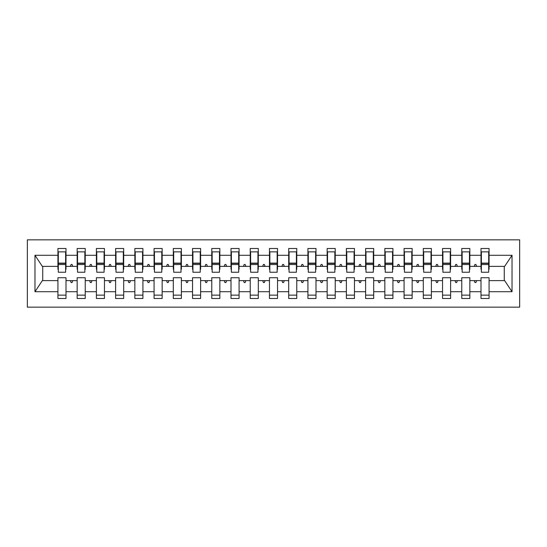 <?xml version="1.0" encoding="UTF-8"?>
<svg xmlns="http://www.w3.org/2000/svg" width="547" height="547" viewBox="0 0 547 547"><rect width="100%" height="100%" fill="white"/><g stroke="black" fill="none" stroke-linecap="round" stroke-linejoin="round"><path stroke-width="0.82" d="M27.35 307.154L519.65 307.154L519.65 239.846L27.35 239.846L27.35 307.154M488.69 269.268L489.073 269.268L489.073 266.382L504.655 266.382L512.033 255.278L512.033 291.722L489.073 291.722L489.073 277.732L480.998 277.732L480.998 280.618L469.846 280.618L469.846 277.732L461.764 277.732L461.764 280.618L450.612 280.618L450.612 277.732L442.537 277.732L442.537 280.618L431.385 280.618L431.385 277.732L423.303 277.732L423.303 280.618L412.151 280.618L412.151 277.732L404.076 277.732L404.076 280.618L392.924 280.618L392.924 277.732L384.842 277.732L384.842 280.618L373.69 280.618L373.69 277.732L365.615 277.732L365.615 280.618L354.463 280.618L354.463 277.732L346.381 277.732L346.381 280.618L335.229 280.618L335.229 277.732L327.154 277.732L327.154 280.618L316.002 280.618L316.002 277.732L307.92 277.732L307.92 280.618L296.768 280.618L296.768 277.732L288.693 277.732L288.693 280.618L277.541 280.618L277.541 277.732L269.459 277.732L269.459 280.618L258.307 280.618L258.307 277.732L250.232 277.732L250.232 280.618L239.08 280.618L239.08 277.732L230.998 277.732L230.998 280.618L219.846 280.618L219.846 277.732L211.771 277.732L211.771 280.618L200.619 280.618L200.619 277.732L192.537 277.732L192.537 280.618L181.385 280.618L181.385 277.732L173.31 277.732L173.31 280.618L162.158 280.618L162.158 277.732L154.076 277.732L154.076 280.618L142.924 280.618L142.924 277.732L134.849 277.732L134.849 280.618L123.697 280.618L123.697 277.732L115.615 277.732L115.615 280.618L104.463 280.618L104.463 277.732L96.388 277.732L96.388 280.618L85.236 280.618L85.236 277.732L77.154 277.732L77.154 280.618L66.002 280.618L66.002 298.498L57.927 298.498L57.927 280.618L42.345 280.618L34.967 291.722L34.967 255.278L42.345 266.382L57.927 266.382L57.927 255.278L34.967 255.278M489.073 291.722L489.073 298.498L480.998 298.498L480.998 280.618M489.073 266.382L489.073 248.502L480.998 248.502L480.998 255.278L469.846 255.278L469.846 269.268L469.456 269.268M481.381 269.268L480.998 269.268L480.998 255.278M480.998 291.722L469.846 291.722L469.846 298.498L461.764 298.498L461.764 280.618M469.846 255.278L469.846 248.502L461.764 248.502L461.764 255.278L450.612 255.278L450.612 269.268L450.229 269.268M462.153 269.268L461.764 269.268L461.764 255.278M461.764 291.722L450.612 291.722L450.612 298.498L442.537 298.498L442.537 280.618M450.612 255.278L450.612 248.502L442.537 248.502L442.537 255.278L431.385 255.278L431.385 269.268L430.995 269.268M442.92 269.268L442.537 269.268L442.537 255.278M442.537 291.722L431.385 291.722L431.385 298.498L423.303 298.498L423.303 280.618M431.385 255.278L431.385 248.502L423.303 248.502L423.303 255.278L412.151 255.278L412.151 269.268L411.768 269.268M423.693 269.268L423.303 269.268L423.303 255.278M423.303 291.722L412.151 291.722L412.151 298.498L404.076 298.498L404.076 280.618M412.151 255.278L412.151 248.502L404.076 248.502L404.076 255.278L392.924 255.278L392.924 269.268L392.534 269.268M404.459 269.268L404.076 269.268L404.076 255.278M404.076 291.722L392.924 291.722L392.924 298.498L384.842 298.498L384.842 280.618M392.924 255.278L392.924 248.502L384.842 248.502L384.842 255.278L373.69 255.278L373.69 269.268L373.307 269.268M385.232 269.268L384.842 269.268L384.842 255.278M384.842 291.722L373.69 291.722L373.69 298.498L365.615 298.498L365.615 280.618M373.69 255.278L373.69 248.502L365.615 248.502L365.615 255.278L354.463 255.278L354.463 269.268L354.073 269.268M365.998 269.268L365.615 269.268L365.615 255.278M365.615 291.722L354.463 291.722L354.463 298.498L346.381 298.498L346.381 280.618M354.463 255.278L354.463 248.502L346.381 248.502L346.381 255.278L335.229 255.278L335.229 269.268L334.846 269.268M346.771 269.268L346.381 269.268L346.381 255.278M346.381 291.722L335.229 291.722L335.229 298.498L327.154 298.498L327.154 280.618M335.229 255.278L335.229 248.502L327.154 248.502L327.154 255.278L316.002 255.278L316.002 269.268L315.612 269.268M327.537 269.268L327.154 269.268L327.154 255.278M327.154 291.722L316.002 291.722L316.002 298.498L307.92 298.498L307.92 280.618M316.002 255.278L316.002 248.502L307.92 248.502L307.92 255.278L296.768 255.278L296.768 269.268L296.385 269.268M308.31 269.268L307.92 269.268L307.92 255.278M307.92 291.722L296.768 291.722L296.768 298.498L288.693 298.498L288.693 280.618M296.768 255.278L296.768 248.502L288.693 248.502L288.693 255.278L277.541 255.278L277.541 269.268L277.151 269.268M289.076 269.268L288.693 269.268L288.693 255.278M288.693 291.722L277.541 291.722L277.541 298.498L269.459 298.498L269.459 280.618M277.541 255.278L277.541 248.502L269.459 248.502L269.459 255.278L258.307 255.278L258.307 269.268L257.924 269.268M269.849 269.268L269.459 269.268L269.459 255.278M269.459 291.722L258.307 291.722L258.307 298.498L250.232 298.498L250.232 280.618M258.307 255.278L258.307 248.502L250.232 248.502L250.232 255.278L239.08 255.278L239.08 269.268L238.69 269.268M250.615 269.268L250.232 269.268L250.232 255.278M250.232 291.722L239.08 291.722L239.08 298.498L230.998 298.498L230.998 280.618M239.08 255.278L239.08 248.502L230.998 248.502L230.998 255.278L219.846 255.278L219.846 269.268L219.463 269.268M231.388 269.268L230.998 269.268L230.998 255.278M230.998 291.722L219.846 291.722L219.846 298.498L211.771 298.498L211.771 280.618M219.846 255.278L219.846 248.502L211.771 248.502L211.771 255.278L200.619 255.278L200.619 269.268L200.229 269.268M212.154 269.268L211.771 269.268L211.771 255.278M211.771 291.722L200.619 291.722L200.619 298.498L192.537 298.498L192.537 280.618M200.619 255.278L200.619 248.502L192.537 248.502L192.537 255.278L181.385 255.278L181.385 269.268L181.002 269.268M192.927 269.268L192.537 269.268L192.537 255.278M192.537 291.722L181.385 291.722L181.385 298.498L173.31 298.498L173.31 280.618M181.385 255.278L181.385 248.502L173.31 248.502L173.31 255.278L162.158 255.278L162.158 269.268L161.768 269.268M173.693 269.268L173.31 269.268L173.31 255.278M173.31 291.722L162.158 291.722L162.158 298.498L154.076 298.498L154.076 280.618M162.158 255.278L162.158 248.502L154.076 248.502L154.076 255.278L142.924 255.278L142.924 269.268L142.541 269.268M154.466 269.268L154.076 269.268L154.076 255.278M154.076 291.722L142.924 291.722L142.924 298.498L134.849 298.498L134.849 280.618M142.924 255.278L142.924 248.502L134.849 248.502L134.849 255.278L123.697 255.278L123.697 269.268L123.307 269.268M135.232 269.268L134.849 269.268L134.849 255.278M134.849 291.722L123.697 291.722L123.697 298.498L115.615 298.498L115.615 280.618M123.697 255.278L123.697 248.502L115.615 248.502L115.615 255.278L104.463 255.278L104.463 269.268L104.08 269.268M116.005 269.268L115.615 269.268L115.615 255.278M115.615 291.722L104.463 291.722L104.463 298.498L96.388 298.498L96.388 280.618M104.463 255.278L104.463 248.502L96.388 248.502L96.388 255.278L85.236 255.278L85.236 269.268L84.847 269.268M96.771 269.268L96.388 269.268L96.388 255.278M96.388 291.722L85.236 291.722L85.236 298.498L77.154 298.498L77.154 280.618M85.236 255.278L85.236 248.502L77.154 248.502L77.154 255.278L66.002 255.278L66.002 248.502L57.927 248.502L57.927 255.278M77.544 269.268L77.154 269.268L77.154 255.278M66.002 280.618L66.002 277.732L57.927 277.732L57.927 280.618M57.927 266.382L57.927 269.268L58.31 269.268M469.846 291.722L469.846 280.618M450.612 291.722L450.612 280.618M431.385 291.722L431.385 280.618M412.151 291.722L412.151 280.618M392.924 291.722L392.924 280.618M373.69 291.722L373.69 280.618M354.463 291.722L354.463 280.618M335.229 291.722L335.229 280.618M316.002 291.722L316.002 280.618M296.768 291.722L296.768 280.618M277.541 291.722L277.541 280.618M258.307 291.722L258.307 280.618M239.08 291.722L239.08 280.618M219.846 291.722L219.846 280.618M200.619 291.722L200.619 280.618M181.385 291.722L181.385 280.618M162.158 291.722L162.158 280.618M142.924 291.722L142.924 280.618M123.697 291.722L123.697 280.618M104.463 291.722L104.463 280.618M85.236 291.722L85.236 280.618M512.033 255.278L489.073 255.278M77.154 291.722L66.002 291.722M57.927 291.722L34.967 291.722M474.242 266.382L476.601 266.382L475.904 264.461L474.94 264.461L474.242 266.382L469.846 266.382M480.998 266.382L476.601 266.382M474.242 280.618L474.94 282.539L475.904 282.539L476.601 280.618M455.008 266.382L457.367 266.382L456.67 264.461L455.706 264.461L455.008 266.382L450.612 266.382M461.764 266.382L457.367 266.382M455.008 280.618L455.706 282.539L456.67 282.539L457.367 280.618M435.781 266.382L438.14 266.382L437.443 264.461L436.479 264.461L435.781 266.382L431.385 266.382M442.537 266.382L438.14 266.382M435.781 280.618L436.479 282.539L437.443 282.539L438.14 280.618M416.547 266.382L418.906 266.382L418.209 264.461L417.245 264.461L416.547 266.382L412.151 266.382M423.303 266.382L418.906 266.382M416.547 280.618L417.245 282.539L418.209 282.539L418.906 280.618M397.32 266.382L399.679 266.382L398.982 264.461L398.018 264.461L397.32 266.382L392.924 266.382M404.076 266.382L399.679 266.382M397.32 280.618L398.018 282.539L398.982 282.539L399.679 280.618M378.086 266.382L380.445 266.382L379.748 264.461L378.784 264.461L378.086 266.382L373.69 266.382M384.842 266.382L380.445 266.382M378.086 280.618L378.784 282.539L379.748 282.539L380.445 280.618M358.859 266.382L361.218 266.382L360.521 264.461L359.557 264.461L358.859 266.382L354.463 266.382M365.615 266.382L361.218 266.382M358.859 280.618L359.557 282.539L360.521 282.539L361.218 280.618M339.625 266.382L341.984 266.382L341.287 264.461L340.323 264.461L339.625 266.382L335.229 266.382M346.381 266.382L341.984 266.382M339.625 280.618L340.323 282.539L341.287 282.539L341.984 280.618M320.398 266.382L322.757 266.382L322.06 264.461L321.096 264.461L320.398 266.382L316.002 266.382M327.154 266.382L322.757 266.382M320.398 280.618L321.096 282.539L322.06 282.539L322.757 280.618M301.165 266.382L303.523 266.382L302.826 264.461L301.862 264.461L301.165 266.382L296.768 266.382M307.92 266.382L303.523 266.382M301.165 280.618L301.862 282.539L302.826 282.539L303.523 280.618M281.937 266.382L284.296 266.382L283.599 264.461L282.635 264.461L281.937 266.382L277.541 266.382M288.693 266.382L284.296 266.382M281.937 280.618L282.635 282.539L283.599 282.539L284.296 280.618M262.704 266.382L265.063 266.382L264.365 264.461L263.401 264.461L262.704 266.382L258.307 266.382M269.459 266.382L265.063 266.382M262.704 280.618L263.401 282.539L264.365 282.539L265.063 280.618M243.477 266.382L245.835 266.382L245.138 264.461L244.174 264.461L243.477 266.382L239.08 266.382M250.232 266.382L245.835 266.382M243.477 280.618L244.174 282.539L245.138 282.539L245.835 280.618M224.243 266.382L226.602 266.382L225.904 264.461L224.94 264.461L224.243 266.382L219.846 266.382M230.998 266.382L226.602 266.382M224.243 280.618L224.94 282.539L225.904 282.539L226.602 280.618M205.016 266.382L207.375 266.382L206.677 264.461L205.713 264.461L205.016 266.382L200.619 266.382M211.771 266.382L207.375 266.382M205.016 280.618L205.713 282.539L206.677 282.539L207.375 280.618M185.782 266.382L188.141 266.382L187.443 264.461L186.479 264.461L185.782 266.382L181.385 266.382M192.537 266.382L188.141 266.382M185.782 280.618L186.479 282.539L187.443 282.539L188.141 280.618M166.555 266.382L168.914 266.382L168.216 264.461L167.252 264.461L166.555 266.382L162.158 266.382M173.31 266.382L168.914 266.382M166.555 280.618L167.252 282.539L168.216 282.539L168.914 280.618M147.321 266.382L149.68 266.382L148.982 264.461L148.018 264.461L147.321 266.382L142.924 266.382M154.076 266.382L149.68 266.382M147.321 280.618L148.018 282.539L148.982 282.539L149.68 280.618M128.094 266.382L130.453 266.382L129.755 264.461L128.791 264.461L128.094 266.382L123.697 266.382M134.849 266.382L130.453 266.382M128.094 280.618L128.791 282.539L129.755 282.539L130.453 280.618M108.86 266.382L111.219 266.382L110.521 264.461L109.557 264.461L108.86 266.382L104.463 266.382M115.615 266.382L111.219 266.382M108.86 280.618L109.557 282.539L110.521 282.539L111.219 280.618M89.633 266.382L91.992 266.382L91.294 264.461L90.33 264.461L89.633 266.382L85.236 266.382M96.388 266.382L91.992 266.382M89.633 280.618L90.33 282.539L91.294 282.539L91.992 280.618M70.399 266.382L72.758 266.382L72.06 264.461L71.096 264.461L70.399 266.382L66.002 266.382L66.002 255.278M77.154 266.382L72.758 266.382M70.399 280.618L71.096 282.539L72.06 282.539L72.758 280.618M66.002 266.382L66.002 269.268L65.619 269.268M512.033 291.722L504.655 280.618L489.073 280.618M42.734 266.382L42.734 280.618M504.266 280.618L504.266 266.382M57.927 251.866L58.31 251.866L57.927 251.866M58.31 264.557L58.31 251.866L66.002 251.866L65.619 251.866L65.619 272.249L58.31 272.249L58.31 264.557L65.619 264.557M57.927 295.134L66.002 295.134M77.154 251.866L77.544 251.866L77.154 251.866M77.544 264.557L77.544 251.866L85.236 251.866L84.847 251.866L84.847 272.249L77.544 272.249L77.544 264.557L84.847 264.557M77.154 295.134L85.236 295.134M96.388 251.866L96.771 251.866L96.388 251.866M96.771 264.557L96.771 251.866L104.463 251.866L104.08 251.866L104.08 272.249L96.771 272.249L96.771 264.557L104.08 264.557M96.388 295.134L104.463 295.134M115.615 251.866L116.005 251.866L115.615 251.866M116.005 264.557L116.005 251.866L123.697 251.866L123.307 251.866L123.307 272.249L116.005 272.249L116.005 264.557L123.307 264.557M115.615 295.134L123.697 295.134M134.849 251.866L135.232 251.866L134.849 251.866M135.232 264.557L135.232 251.866L142.924 251.866L142.541 251.866L142.541 272.249L135.232 272.249L135.232 264.557L142.541 264.557M134.849 295.134L142.924 295.134M154.076 251.866L154.466 251.866L154.076 251.866M154.466 264.557L154.466 251.866L162.158 251.866L161.768 251.866L161.768 272.249L154.466 272.249L154.466 264.557L161.768 264.557M154.076 295.134L162.158 295.134M173.31 251.866L173.693 251.866L173.31 251.866M173.693 264.557L173.693 251.866L181.385 251.866L181.002 251.866L181.002 272.249L173.693 272.249L173.693 264.557L181.002 264.557M173.31 295.134L181.385 295.134M192.537 251.866L192.927 251.866L192.537 251.866M192.927 264.557L192.927 251.866L200.619 251.866L200.229 251.866L200.229 272.249L192.927 272.249L192.927 264.557L200.229 264.557M192.537 295.134L200.619 295.134M211.771 251.866L212.154 251.866L211.771 251.866M212.154 264.557L212.154 251.866L219.846 251.866L219.463 251.866L219.463 272.249L212.154 272.249L212.154 264.557L219.463 264.557M211.771 295.134L219.846 295.134M230.998 251.866L231.388 251.866L230.998 251.866M231.388 264.557L231.388 251.866L239.08 251.866L238.69 251.866L238.69 272.249L231.388 272.249L231.388 264.557L238.69 264.557M230.998 295.134L239.08 295.134M250.232 251.866L250.615 251.866L250.232 251.866M250.615 264.557L250.615 251.866L258.307 251.866L257.924 251.866L257.924 272.249L250.615 272.249L250.615 264.557L257.924 264.557M250.232 295.134L258.307 295.134M269.459 251.866L269.849 251.866L269.459 251.866M269.849 264.557L269.849 251.866L277.541 251.866L277.151 251.866L277.151 272.249L269.849 272.249L269.849 264.557L277.151 264.557M269.459 295.134L277.541 295.134M288.693 251.866L289.076 251.866L288.693 251.866M289.076 264.557L289.076 251.866L296.768 251.866L296.385 251.866L296.385 272.249L289.076 272.249L289.076 264.557L296.385 264.557M288.693 295.134L296.768 295.134M307.92 251.866L308.31 251.866L307.92 251.866M308.31 264.557L308.31 251.866L316.002 251.866L315.612 251.866L315.612 272.249L308.31 272.249L308.31 264.557L315.612 264.557M307.92 295.134L316.002 295.134M327.154 251.866L327.537 251.866L327.154 251.866M327.537 264.557L327.537 251.866L335.229 251.866L334.846 251.866L334.846 272.249L327.537 272.249L327.537 264.557L334.846 264.557M327.154 295.134L335.229 295.134M346.381 251.866L346.771 251.866L346.381 251.866M346.771 264.557L346.771 251.866L354.463 251.866L354.073 251.866L354.073 272.249L346.771 272.249L346.771 264.557L354.073 264.557M346.381 295.134L354.463 295.134M365.615 251.866L365.998 251.866L365.615 251.866M365.998 264.557L365.998 251.866L373.69 251.866L373.307 251.866L373.307 272.249L365.998 272.249L365.998 264.557L373.307 264.557M365.615 295.134L373.69 295.134M384.842 251.866L385.232 251.866L384.842 251.866M385.232 264.557L385.232 251.866L392.924 251.866L392.534 251.866L392.534 272.249L385.232 272.249L385.232 264.557L392.534 264.557M384.842 295.134L392.924 295.134M404.076 251.866L404.459 251.866L404.076 251.866M404.459 264.557L404.459 251.866L412.151 251.866L411.768 251.866L411.768 272.249L404.459 272.249L404.459 264.557L411.768 264.557M404.076 295.134L412.151 295.134M423.303 251.866L423.693 251.866L423.303 251.866M423.693 264.557L423.693 251.866L431.385 251.866L430.995 251.866L430.995 272.249L423.693 272.249L423.693 264.557L430.995 264.557M423.303 295.134L431.385 295.134M442.537 251.866L442.92 251.866L442.537 251.866M442.92 264.557L442.92 251.866L450.612 251.866L450.229 251.866L450.229 272.249L442.92 272.249L442.92 264.557L450.229 264.557M442.537 295.134L450.612 295.134M461.764 251.866L462.153 251.866L461.764 251.866M462.153 264.557L462.153 251.866L469.846 251.866L469.456 251.866L469.456 272.249L462.153 272.249L462.153 264.557L469.456 264.557M461.764 295.134L469.846 295.134M480.998 251.866L481.381 251.866L480.998 251.866M481.381 264.557L481.381 251.866L489.073 251.866L488.69 251.866L488.69 272.249L481.381 272.249L481.381 264.557L488.69 264.557M480.998 295.134L489.073 295.134M65.619 256.673L66.002 256.673M57.927 256.673L58.31 256.673M58.31 263.401L65.619 263.401M84.847 256.673L85.236 256.673M77.154 256.673L77.544 256.673M77.544 263.401L84.847 263.401M104.08 256.673L104.463 256.673M96.388 256.673L96.771 256.673M96.771 263.401L104.08 263.401M123.307 256.673L123.697 256.673M115.615 256.673L116.005 256.673M116.005 263.401L123.307 263.401M142.541 256.673L142.924 256.673M134.849 256.673L135.232 256.673M135.232 263.401L142.541 263.401M161.768 256.673L162.158 256.673M154.076 256.673L154.466 256.673M154.466 263.401L161.768 263.401M181.002 256.673L181.385 256.673M173.31 256.673L173.693 256.673M173.693 263.401L181.002 263.401M200.229 256.673L200.619 256.673M192.537 256.673L192.927 256.673M192.927 263.401L200.229 263.401M219.463 256.673L219.846 256.673M211.771 256.673L212.154 256.673M212.154 263.401L219.463 263.401M238.69 256.673L239.08 256.673M230.998 256.673L231.388 256.673M231.388 263.401L238.69 263.401M257.924 256.673L258.307 256.673M250.232 256.673L250.615 256.673M250.615 263.401L257.924 263.401M277.151 256.673L277.541 256.673M269.459 256.673L269.849 256.673M269.849 263.401L277.151 263.401M296.385 256.673L296.768 256.673M288.693 256.673L289.076 256.673M289.076 263.401L296.385 263.401M315.612 256.673L316.002 256.673M307.92 256.673L308.31 256.673M308.31 263.401L315.612 263.401M334.846 256.673L335.229 256.673M327.154 256.673L327.537 256.673M327.537 263.401L334.846 263.401M354.073 256.673L354.463 256.673M346.381 256.673L346.771 256.673M346.771 263.401L354.073 263.401M373.307 256.673L373.69 256.673M365.615 256.673L365.998 256.673M365.998 263.401L373.307 263.401M392.534 256.673L392.924 256.673M384.842 256.673L385.232 256.673M385.232 263.401L392.534 263.401M411.768 256.673L412.151 256.673M404.076 256.673L404.459 256.673M404.459 263.401L411.768 263.401M430.995 256.673L431.385 256.673M423.303 256.673L423.693 256.673M423.693 263.401L430.995 263.401M450.229 256.673L450.612 256.673M442.537 256.673L442.92 256.673M442.92 263.401L450.229 263.401M469.456 256.673L469.846 256.673M461.764 256.673L462.153 256.673M462.153 263.401L469.456 263.401M488.69 256.673L489.073 256.673M480.998 256.673L481.381 256.673M481.381 263.401L488.69 263.401M58.31 263.114L65.619 263.114M77.544 263.114L84.847 263.114M96.771 263.114L104.08 263.114M116.005 263.114L123.307 263.114M135.232 263.114L142.541 263.114M154.466 263.114L161.768 263.114M173.693 263.114L181.002 263.114M192.927 263.114L200.229 263.114M212.154 263.114L219.463 263.114M231.388 263.114L238.69 263.114M250.615 263.114L257.924 263.114M269.849 263.114L277.151 263.114M289.076 263.114L296.385 263.114M308.31 263.114L315.612 263.114M327.537 263.114L334.846 263.114M346.771 263.114L354.073 263.114M365.998 263.114L373.307 263.114M385.232 263.114L392.534 263.114M404.459 263.114L411.768 263.114M423.693 263.114L430.995 263.114M442.92 263.114L450.229 263.114M462.153 263.114L469.456 263.114M481.381 263.114L488.69 263.114"/></g></svg>
